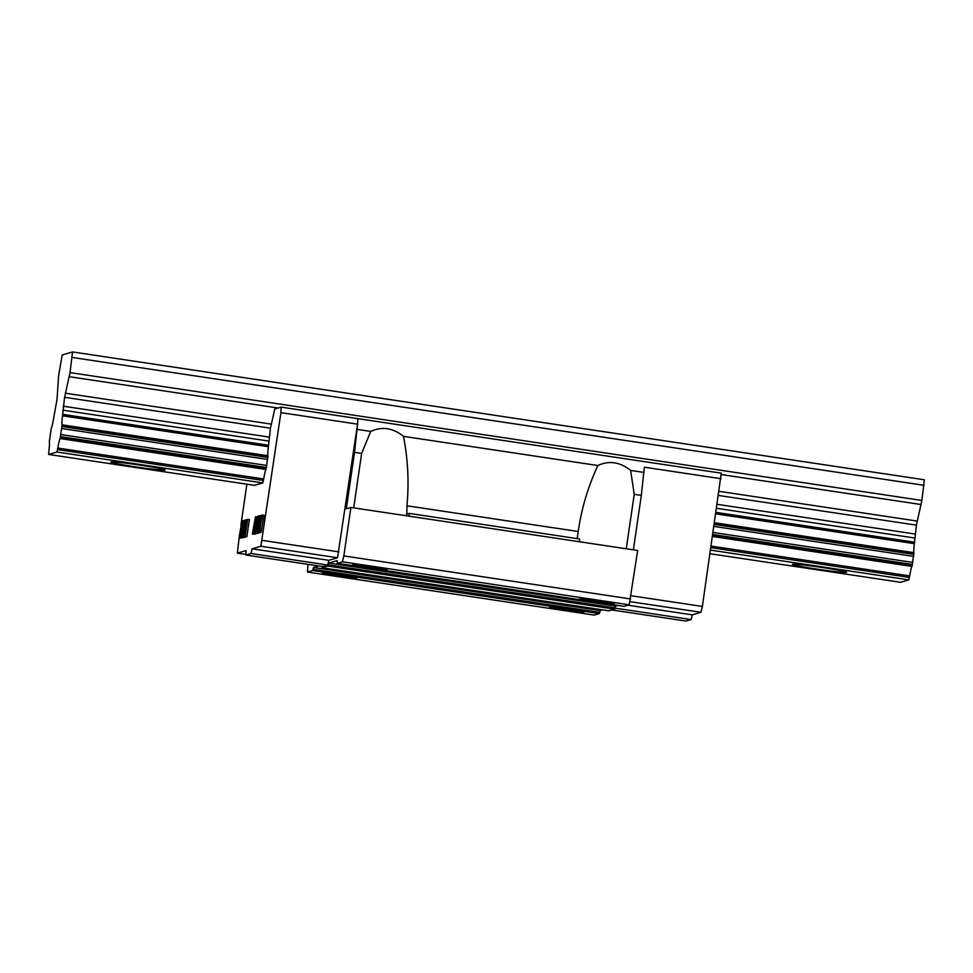 <?xml version="1.0" encoding="UTF-8"?>
<svg xmlns="http://www.w3.org/2000/svg" width="973" height="973" viewBox="0 0 973 973"><rect width="100%" height="100%" fill="white"/><g stroke="black" fill="none" stroke-linecap="round" stroke-linejoin="round"><path stroke-width="1.46" d="M644.296 467.563L641.329 495.366L633.387 549.83M308.003 564.34L307.432 572.051L594.211 615.094L599.368 613.574L600.317 610.57L602.688 609.876M322.112 566.468L322.051 567.758L608.843 610.801L614.571 609.11L615.52 606.106L617.891 605.413M614.571 609.11L327.792 566.067L328.728 563.063L337.169 560.594L337.254 563.294L624.046 606.337L629.203 604.817L637.68 550.487L350.9 507.444L346.303 508.782L354.549 452.323L357.578 424.155L280.905 412.649L281.161 407.115L274.824 408.976L270.445 428.193L268.39 446.716A11.712 1.107 -81.5 0 0 267.964 455.729L265.957 469.46A11.712 1.107 -81.5 0 0 263.683 478.959L262.807 482.912L254.512 485.345L48.65 454.452L56.945 452.019L57.833 448.054A11.712 1.107 98.5 0 1 60.095 438.568L62.114 424.824A11.712 1.107 98.5 0 1 62.527 415.812L64.583 397.3L70.056 372.61L72.513 351.934L62.187 354.963L58.575 375.979L57.006 399.514L53.6 418.439A11.712 1.107 98.5 0 1 51.314 427.998L49.319 441.73A11.712 1.107 98.5 0 1 48.893 450.681L48.65 454.452M630.613 598.954L343.822 555.911L350.9 507.444M629.203 604.817L342.423 561.786L343.822 555.911M337.254 563.294L342.423 561.786M371.662 566.42A17.307 0.754 -171.7 0 0 352.822 564.425A17.307 0.754 -171.7 0 0 368.22 567.429A17.307 0.754 -171.7 0 0 387.059 569.424A17.307 0.754 -171.7 0 0 371.662 566.42M598.821 600.511A17.307 0.754 -171.7 0 0 579.969 598.517A17.307 0.754 -171.7 0 0 595.379 601.521A17.307 0.754 -171.7 0 0 614.218 603.515A17.307 0.754 -171.7 0 0 598.821 600.511M322.051 567.758L327.792 566.067M599.368 613.574L312.588 570.531L313.525 567.527L318.84 565.97M307.432 572.051L312.588 570.531M341.255 575.347A17.307 0.754 -171.7 0 0 322.416 573.352A17.307 0.754 -171.7 0 0 337.813 576.357A17.307 0.754 -171.7 0 0 356.653 578.351A17.307 0.754 -171.7 0 0 341.255 575.347M568.414 609.439A17.307 0.754 -171.7 0 0 549.563 607.444A17.307 0.754 -171.7 0 0 564.972 610.448A17.307 0.754 -171.7 0 0 583.812 612.443A17.307 0.754 -171.7 0 0 568.414 609.439M239.528 534.42L237.351 553.151L246.072 550.596L245.865 555.024L322.525 566.529L327.694 565.009L328.813 560.314L337.534 557.76L357.517 424.52M246.862 484.201L240.903 525.019M245.865 555.024L251.022 553.503L252.153 548.808L260.873 546.242L280.905 412.649M258.769 532.207L261.178 532.255L264.024 515.301L262.321 515.045L260.472 523.486L259.767 523.681L261.409 515.313L260.691 515.52L257.869 532.474L259.584 524.727L260.29 524.52L258.769 532.207L259.475 532L262.321 515.045M257.869 532.474L260.217 532.426M257.03 532.717L260.521 515.581L257.03 532.717L259.402 532.705M256.349 532.912L258.684 532.973L256.969 532.73L259.11 515.739L256.872 526.952L258.332 515.958L254.829 533.362L257.371 521.358L256.227 532.949L258.149 521.078L256.969 532.73M254.111 533.569L257.602 516.432L254.111 533.569L257.054 533.35M255.607 533.131L257.942 533.155M252.348 534.092L254.829 521.333L253.929 533.63L256.763 516.675L254.135 530.297L255.485 516.797L252.348 534.092L254.622 533.922M253.515 533.751L255.644 533.8M243.724 536.877L244.953 529.896L245.962 529.604L245.16 536.451L247.665 519.351L246.278 527.415L245.269 527.719L246.23 519.764L243.724 536.877L245.707 536.634M244.953 536.524L246.862 536.707L249.368 519.606L247.665 519.351M242.545 537.23L244.296 531.136L245.366 520.02L243.165 529.726L245.135 522.525L243.834 532.669L242.861 535.041L242.678 533.009L242.386 536.232L242.545 537.23L244.77 537.035M241 537.68L244.259 520.348L242.958 520.725L242.703 522.55L243.7 522.258L240.878 535.272L241 537.68L243.201 537.327M243.141 532.973L243.858 529.835M239.54 538.105L241.195 531.003L242.034 521.005L239.358 536.768L239.54 538.105L241.559 537.765M338.932 551.886L262.272 540.38M337.534 557.76L260.873 546.242M328.813 560.314L252.153 548.808M327.694 565.009L251.022 553.503M245.889 554.428L237.351 553.151M357.578 424.155L357.833 418.621L281.161 407.115M644.077 472.452L630.638 470.446C620.032 461.956 609.122 460.314 597.884 465.532L403.479 436.354C392.885 427.865 381.963 426.223 370.725 431.428L357.286 429.421M644.576 461.676L357.833 418.633M577.293 538.628A11.542 1.082 -81.5 0 1 577.269 538.02L578.193 531.501L406.945 505.79L406.896 512.455A11.542 1.082 -81.5 0 0 407.213 513.987A11.542 1.082 -81.5 0 0 407.261 513.987L409.232 513.403L409.11 516.177M370.725 431.428L361.64 453.394L353.698 507.857M406.945 505.79C409.134 482.499 407.979 459.353 403.479 436.354M579.47 541.742L579.604 538.981L409.232 513.403M597.884 465.532C588.13 486.391 581.562 508.38 578.193 531.501M641.329 495.366L634.226 494.296L630.638 470.446M634.226 494.296L626.284 548.772M354.549 452.323L361.64 453.394M644.613 461.664L721.273 473.17L702.384 606.434L700.986 612.297L692.265 614.863L691.134 619.558L685.977 621.066L611.774 609.937M644.357 467.198L721.017 478.704M631.076 595.731L702.384 606.434M629.969 601.642L700.986 612.297M627.901 605.206L692.265 614.863M614.814 608.101L691.134 619.558M260.241 524.824L259.584 524.727M260.192 532.547L258.49 532.292M261.238 519.035L260.594 518.937M263.914 515.945L262.211 515.69M263.257 518.913L261.555 518.658M261.287 531.623L259.584 531.367L259.499 530.735L261.202 530.99M261.178 532.255L259.475 532M241.061 530.686L240.039 535.868L239.845 533.143L241.766 522.817L241.061 530.686M259.39 532.778L257.687 532.523M257.93 533.204L256.227 532.949M257.03 533.472L255.327 533.216M256.531 533.618L254.829 533.362M259 516.067L258.332 515.958M259.876 515.848L259.11 515.739M257.48 520.129L256.848 520.032M256.471 533.642L254.768 533.386M255.631 533.885L253.929 533.63M254.573 534.189L252.871 533.934M256.24 516.882L255.558 516.772M246.862 536.707L245.16 536.451M245.889 530.042L244.953 529.896M245.646 537.072L243.943 536.816M247.385 519.85L246.437 519.704M244.272 529.896L243.165 529.726M246.169 520.141L245.366 520.02M246.133 520.433L245.488 520.336M243.737 536.804L243.104 536.719M244.576 537.388L242.873 537.132M243.749 533.07L242.897 532.936M243.505 534.128L242.776 534.019M245.135 522.805L244.527 522.708M245.111 523.583L244.308 523.462M245.001 524.702L244.114 524.569M244.624 527.475L244.016 527.39M244.308 529.665L243.7 529.567M244.868 520.446L244.259 520.348M243.359 531.817L241.657 531.562M242.654 533.228L241.377 533.034M242.046 533.885L241.268 533.763M241.815 534.931L241.182 534.834M242.399 536.537L241.705 536.427M243.153 537.449L241.45 537.193M242.849 537.887L241.146 537.631M243.591 522.683L242.703 522.55M242.313 527.828L241.669 527.731M240.805 536.634L240.136 536.537M241.511 537.935L239.808 537.68M242.909 521.127L242.034 521.005M242.861 521.406L242.192 521.297M243.372 523.583L242.155 523.401M243.019 524.982L242.022 524.836M242.751 526.052L241.9 525.919M241.669 526.344L240.854 526.223M241.377 528.546L240.501 528.412M241 531.1L240.136 530.966M240.635 533.253L239.845 533.143M710.071 553.722L900.487 582.292L908.782 579.859L909.658 575.907A11.712 1.107 98.5 0 1 911.932 566.408L913.939 552.676A11.712 1.107 98.5 0 1 914.365 543.664L916.42 525.14L921.881 500.45L924.35 479.774L72.513 351.934M924.095 485.308L72.257 357.468M908.782 579.859L710.606 550.122M262.807 482.912L56.945 452.019M140.708 465.216A27.402 1.192 -171.7 0 0 110.873 462.066A27.402 1.192 -171.7 0 0 135.259 466.821A27.402 1.192 -171.7 0 0 165.094 469.971A27.402 1.192 -171.7 0 0 140.708 465.216M822.173 567.49A27.402 1.192 -171.7 0 0 792.338 564.34A27.402 1.192 -171.7 0 0 816.724 569.096A27.402 1.192 -171.7 0 0 846.559 572.246A27.402 1.192 -171.7 0 0 822.173 567.49M615.52 606.106L328.728 563.063M614.863 607.894L328.083 564.851M600.317 610.57L313.525 567.527M599.66 612.358L312.88 569.314M406.896 512.455L406.422 515.775M259.536 528.886L258.891 528.789M263.683 516.614L261.98 516.359M261.555 528.765L259.852 528.509M257.906 517.904L257.249 517.806M253.856 530.54L253.248 530.443M253.612 532.839L252.895 532.73M921.881 500.45L70.056 372.61M921.127 504.537L721.212 474.532M278.059 408.028L69.29 376.697M917.174 521.054L719.181 491.341M271.199 424.106L65.337 393.214M916.42 525.14L718.573 495.452M270.445 428.193L64.583 397.3M915.119 534.031L717.283 504.342M269.144 437.084L63.281 406.191M914.693 538.02L716.7 508.307M268.718 441.073L62.868 410.168M914.498 542.18L716.104 512.406M268.524 445.233L62.673 414.34M914.365 543.664L715.885 513.878M268.39 446.716L62.527 415.812M913.939 552.676L714.596 522.756M267.964 455.729L62.114 424.824M913.975 553.418L714.486 523.474M268.001 456.471L62.15 425.566M913.927 554.403L714.34 524.447M267.964 457.456L62.102 426.563M913.72 556.398L714.06 526.429M267.745 459.451L61.895 428.546M912.844 562.418L713.173 532.462M266.87 465.471L61.007 434.578M912.467 564.462L712.881 534.505M266.493 467.514L60.63 436.622M912.2 565.581L712.71 535.636M266.225 468.633L60.362 437.741M911.932 566.408L712.589 536.488M265.957 469.46L60.095 438.568M909.658 575.907L711.19 546.121M263.683 478.959L57.833 448.054M909.366 577.415L710.959 547.641M263.391 480.467L57.529 449.562"/></g></svg>
